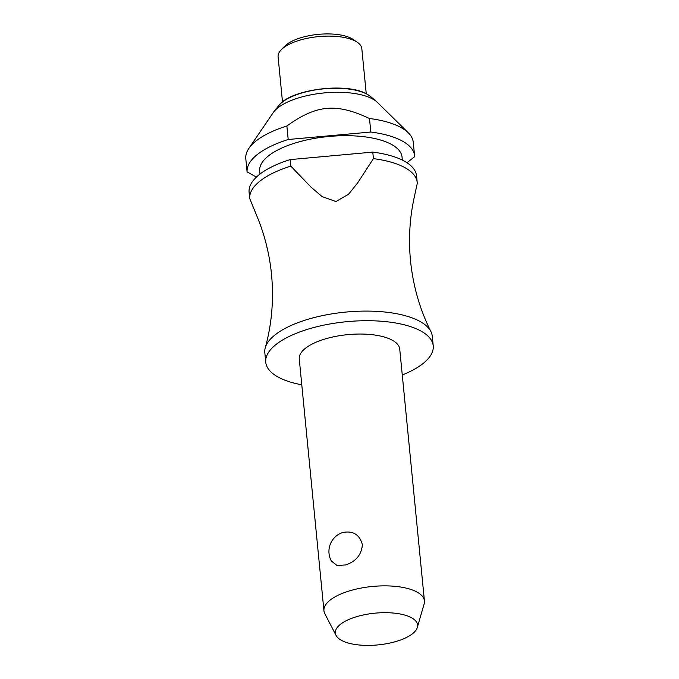 <?xml version="1.0" encoding="UTF-8"?>
<svg xmlns="http://www.w3.org/2000/svg" width="679" height="679" viewBox="0 0 679 679"><rect width="100%" height="100%" fill="white"/><g stroke="black" fill="none" stroke-linecap="round" stroke-linejoin="round"><path stroke-width="1.02" d="M402.265 374.969A84.137 32.465 174.4 0 0 433.227 345.832L432.285 336.215A84.137 32.465 174.4 0 0 430.91 331.556A84.137 32.465 174.4 0 0 305.312 320.106A84.137 32.465 174.4 0 0 265.26 347.792A84.137 32.465 174.4 0 0 264.818 352.639L265.761 362.255A84.137 32.465 174.4 0 0 301.79 384.815M424.426 600.94L399.736 349.116A50.484 19.479 174.4 0 0 323.552 339.449A50.484 19.479 174.4 0 0 299.252 358.97L323.942 610.794A50.484 19.479 -5.6 0 1 348.242 591.273A50.484 19.479 -5.6 0 1 424.426 600.94A50.484 19.479 -5.6 0 1 424.129 603.945L417.313 627.472A41.292 15.94 174.4 0 0 398.709 613.731A41.292 15.94 174.4 0 0 355.236 617.101A41.292 15.94 174.4 0 0 336.08 635.434A41.292 15.94 174.4 0 0 397.682 640.976A41.292 15.94 174.4 0 0 417.313 627.472M336.08 635.434L324.825 613.689A50.484 19.479 -5.6 0 1 323.942 610.794M345.662 564.928L337.081 565.548L331.31 560.956A20.022 20.022 0 0 1 340.824 533.193L342.488 532.565C352.919 530.452 359.556 534.475 362.391 544.643C361.542 554.751 355.966 561.516 345.662 564.928M433.227 345.832A84.137 32.465 174.4 0 0 306.254 329.722A84.137 32.465 174.4 0 0 265.761 362.255M402.333 160.1L402.036 157.036A71.516 27.601 174.4 0 0 294.109 143.345A71.516 27.601 174.4 0 0 259.692 170.998L259.989 174.053M406.967 162.731L414.648 156.688A84.137 32.465 174.4 0 0 414.597 155.805L413.265 142.284A84.137 32.465 174.4 0 0 408.274 132.778L377.541 102.512A55.109 21.27 174.4 0 0 376.616 101.663A55.109 21.27 174.4 0 0 297.648 98.183A55.109 21.27 174.4 0 0 273.866 111.738A55.109 21.27 174.4 0 0 273.128 112.748L248.862 148.412A84.137 32.465 174.4 0 0 245.773 158.343L247.097 171.863L256.407 177.1M414.597 155.805A84.137 32.465 174.4 0 0 370.81 132.032L288.202 139.509L286.869 125.997A84.137 32.465 174.4 0 0 286.292 126.175A84.137 32.465 174.4 0 0 248.862 148.412M366.244 93.736L361.822 48.676A42.064 16.237 174.4 0 0 357.324 42.293A42.064 16.237 174.4 0 0 298.336 40.621A42.064 16.237 174.4 0 0 281.267 49.754A42.064 16.237 174.4 0 0 278.093 56.883L282.506 101.952M357.324 42.293L353.207 39.475A37.863 14.607 174.4 0 0 300.118 37.973A37.863 14.607 174.4 0 0 284.756 46.189L281.267 49.754M290.171 159.599A84.137 32.465 174.4 0 0 289.594 159.777A84.137 32.465 174.4 0 0 249.066 191.945L249.711 198.472A84.137 32.465 -5.6 0 1 290.23 166.304A84.137 32.465 -5.6 0 1 290.807 166.117L290.171 159.599L372.779 152.113L373.416 158.64L357.714 182.795L348.59 194.211L335.952 201.561L322.109 196.613L310.931 187.039L290.807 166.117M288.202 139.509A84.137 32.465 174.4 0 0 287.624 139.696A84.137 32.465 174.4 0 0 247.097 171.863M373.416 158.64A84.137 32.465 -5.6 0 1 417.203 182.413A84.137 32.465 -5.6 0 1 417.262 183.296L414.097 198.03C409.666 218.451 408.469 239.347 410.506 260.711C413.104 286.046 419.902 309.658 430.91 331.556M249.711 198.472L257.112 216.609C264.691 234.909 269.487 254.158 271.515 274.341C273.892 299.694 271.812 324.172 265.26 347.792M417.203 182.413L416.567 175.886A84.137 32.465 174.4 0 0 372.779 152.113M408.274 132.778A84.137 32.465 174.4 0 0 369.486 118.511L370.81 132.032M286.869 125.997C316.516 104.676 336.215 102.894 369.486 118.511M278.662 105.712C290.128 89.102 347.572 81.947 367.22 94.262L370.742 96.681A49.389 19.054 174.4 0 0 367.483 94.449A49.389 19.054 174.4 0 0 299.974 93.558A49.389 19.054 174.4 0 0 278.662 105.712L273.866 111.738M370.742 96.681L376.616 101.663"/></g></svg>

